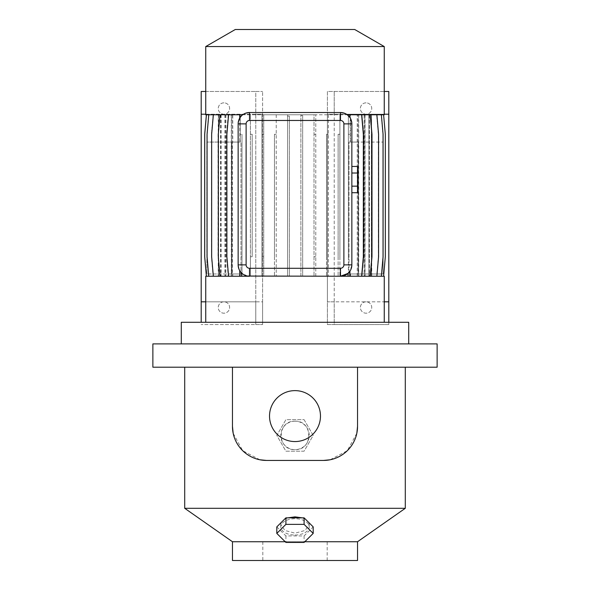 <?xml version="1.0" encoding="UTF-8"?>
<svg xmlns="http://www.w3.org/2000/svg" width="590" height="590" viewBox="0 0 590 590"><rect width="100%" height="100%" fill="white"/><g stroke="black" fill="none" stroke-linecap="round" stroke-linejoin="round"><path stroke-width="0.44" stroke-dasharray="2.95 2.21" d="M351.854 173.025L351.854 192.716L351.854 166.461L351.854 186.152L351.854 173.025L357.54 173.025L357.54 166.461L357.54 173.025L351.854 173.025M357.54 186.152L351.854 186.152L351.854 192.716L351.854 186.152L357.54 186.152L357.54 173.025L357.54 186.152M295 421.208C313.334 420.331 313.342 450.517 295 449.639C276.688 450.524 276.629 420.353 295 421.208A14.212 14.212 0 0 1 309.212 435.427A14.212 14.212 0 0 1 295 449.639A14.212 14.212 0 0 1 280.788 435.427A14.212 14.212 0 0 1 295 421.208M302.139 517.843L305.524 519.259M308.762 522.482L309.212 524.473L305.045 530.484L295 533.168L284.941 530.476L280.788 524.473L281.238 522.482M295 535.034A14.212 8.149 180 0 0 309.212 526.885A14.212 8.149 180 0 0 295 518.728A14.212 8.149 180 0 0 280.788 526.885A14.212 8.149 180 0 0 295 535.034M366.066 301.822A5.686 5.686 0 0 0 360.379 307.508A5.686 5.686 0 0 0 366.066 313.194A5.686 5.686 0 0 0 371.752 307.508A5.686 5.686 0 0 0 366.066 301.822A5.686 5.686 0 0 0 360.379 307.508A5.686 5.686 0 0 0 366.066 313.194A5.686 5.686 0 0 0 371.752 307.508A5.686 5.686 0 0 0 366.066 301.822M366.066 102.837A5.686 5.686 0 0 0 360.379 108.523A5.686 5.686 0 0 0 366.066 114.209A5.686 5.686 0 0 0 371.752 108.523A5.686 5.686 0 0 0 366.066 102.837A5.686 5.686 0 0 0 360.379 108.523A5.686 5.686 0 0 0 366.066 114.209A5.686 5.686 0 0 0 371.752 108.523A5.686 5.686 0 0 0 366.066 102.837M223.935 102.837A5.686 5.686 0 0 0 218.248 108.523A5.686 5.686 0 0 0 223.935 114.209A5.686 5.686 0 0 0 229.621 108.523A5.686 5.686 0 0 0 223.935 102.837A5.686 5.686 0 0 0 218.248 108.523A5.686 5.686 0 0 0 223.935 114.209A5.686 5.686 0 0 0 229.621 108.523A5.686 5.686 0 0 0 223.935 102.837M223.935 301.822A5.686 5.686 0 0 0 218.248 307.508A5.686 5.686 0 0 0 223.935 313.194A5.686 5.686 0 0 0 229.621 307.508A5.686 5.686 0 0 0 223.935 301.822A5.686 5.686 0 0 0 218.248 307.508A5.686 5.686 0 0 0 223.935 313.194A5.686 5.686 0 0 0 229.621 307.508A5.686 5.686 0 0 0 223.935 301.822M295 390.624A25.473 25.473 0 0 0 269.527 416.098A25.473 25.473 0 0 0 295 441.563A25.473 25.473 0 0 0 320.473 416.098A25.473 25.473 0 0 0 295 390.624M327.185 541.738L262.816 541.738L327.185 541.738L327.185 560.5L262.816 560.5L327.185 560.5M262.816 541.738L262.816 560.5M232.46 560.5L357.54 560.5M357.54 541.738L304.801 541.738M354.715 29.5L235.285 29.5M384.26 46.558L205.74 46.558M408.708 322.288L181.292 322.288M384.26 276.238L205.74 276.238M349.789 276.238L349.789 271.4A11.372 11.372 0 0 0 351.854 264.866L351.854 123.878A11.372 11.372 0 0 0 349.789 117.344L349.789 114.777L361.781 114.777L363.484 134.277L363.484 256.746L361.781 276.238L232.755 276.238L232.755 273.967L239.85 273.967L239.85 276.238L239.835 270.832A11.372 11.372 0 0 1 238.146 264.866A11.372 11.372 0 0 0 239.496 270.235L238.146 264.866L238.146 123.878L238.146 264.866L238.146 123.878L239.496 118.509A11.372 11.372 0 0 0 238.146 123.878A11.372 11.372 0 0 1 239.835 117.912L239.85 142.065L231.892 142.065L232.755 142.065L232.755 114.777L219.723 114.777L218.02 134.277L218.02 256.746L219.723 276.238L232.755 276.238M437.131 343.896L152.869 343.896M437.131 367.201L184.707 367.201L232.46 367.201L232.46 426.327M405.293 508.3L184.707 508.3M357.54 426.327L357.54 367.201M356.825 433.259L347.267 450.723L330.098 459.78M266.577 460.443L323.423 460.443M384.26 114.777L205.74 114.777M249.518 112.506L340.482 112.506M344.066 113.081L347.304 114.777L349.789 114.777M285.199 541.738L232.46 541.738M284.476 519.259L287.861 517.843M368.949 114.777L357.466 114.777L357.466 142.065L350.504 142.065L358.108 142.065L358.108 273.967L358.108 142.065L383.124 142.065L349.007 142.065L358.108 142.065L358.108 273.967L383.124 273.967L349.007 273.967L349.007 142.065L349.007 273.967L358.108 273.967L350.504 273.967L350.504 276.238L361.412 276.238L350.165 276.238L350.165 273.967L350.165 276.238L357.245 276.238L357.245 114.777L370.277 114.777L371.98 134.277L371.98 256.746L370.277 276.238L358.491 276.238L364.133 276.238L364.133 114.777L376.87 114.777L378.574 134.277L378.574 256.746L376.87 276.238L364.967 276.238L383.618 276.238L371.523 276.238L371.545 114.777L383.574 114.777L385.285 134.277L385.285 256.746L383.574 276.238L369.421 276.238L369.421 114.777L381.228 114.777L382.932 134.277L382.932 256.746L381.228 276.238L368.949 276.238L368.949 114.777L381.228 114.777L382.932 134.277L382.932 256.746L381.228 276.238L369.421 276.238M383.124 273.967L383.124 142.065L383.124 273.967M241.62 114.777L242.697 114.777L241.62 115.692L241.62 114.777L228.219 114.777L261.938 114.777L261.938 276.238L261.938 114.777L314.005 114.777L314.005 276.238L314.005 114.777L350.165 114.777L350.165 142.065L350.165 114.777L361.412 114.777L363.116 134.277L363.116 256.746L361.412 276.238L363.116 256.746L363.116 134.277L361.412 114.777L350.504 114.777L350.504 142.065M368.949 276.238L376.649 276.238L378.352 256.746L378.352 134.277L376.649 114.777L378.352 134.277L378.352 256.746L376.649 276.238L358.705 276.238L369.974 276.238L371.678 256.746L371.678 134.277L369.974 114.777L371.678 134.277L371.678 256.746L369.974 276.238L357.466 276.238L357.466 273.967L350.504 273.967M357.466 276.238L350.504 276.238M357.466 273.967L358.108 273.967L358.108 142.065L357.466 142.065M232.755 273.967L231.892 273.967L231.892 142.065L240.211 142.065L240.211 114.777L240.211 134.277L241.996 134.277L241.996 276.238L240.211 276.238L240.211 273.967L240.211 276.238L228.219 276.238L239.85 276.238L228.588 276.238L239.496 276.238L239.496 270.235M240.211 134.277L240.211 142.065L240.993 142.065L240.993 273.967L240.993 142.065L206.876 142.065L206.876 273.967L206.876 142.065L231.892 142.065L231.892 273.967L206.876 273.967L240.993 273.967L231.892 273.967L231.892 142.065L231.892 273.967L239.85 273.967M228.219 114.777L226.516 134.277L226.516 256.746L228.219 276.238L226.516 256.746L226.516 134.277L228.219 114.777M231.509 114.777L219.723 114.777L218.02 134.277L218.02 256.746L219.723 276.238L231.509 276.238L231.509 114.777L206.382 114.777L218.477 114.777L206.426 114.777L204.715 134.277L204.715 256.746L206.426 276.238L218.61 276.238L218.61 114.777L220.579 114.777L208.772 114.777L231.295 114.777L220.026 114.777L218.322 134.277L218.322 256.746L220.026 276.238L239.496 276.238M220.026 276.238L218.61 276.238M206.426 276.238L218.455 276.238L218.455 114.777M206.382 114.777L204.671 134.277L204.671 256.746L206.382 276.238L218.455 276.238M206.382 276.238L231.509 276.238M250.411 134.277L252.196 134.277L252.196 256.746L250.411 256.746L250.411 114.777L250.411 276.238L241.996 276.238L241.996 134.277M250.411 256.746L250.411 276.238L263.723 276.238L263.723 114.777L263.723 276.238L315.79 276.238L315.79 114.777L315.79 276.238L361.781 276.238M371.39 276.238L371.39 114.777L383.574 114.777L385.285 134.277L385.285 256.746L383.574 276.238L371.545 276.238M376.87 276.238L364.133 276.238M370.277 276.238L357.245 276.238M357.245 114.777L361.781 114.777M358.491 276.238L358.491 114.777L370.277 114.777M358.491 114.777L364.133 114.777M364.967 276.238L364.967 114.777L376.87 114.777M364.967 114.777L381.361 114.777L383.072 134.277L383.072 256.746L381.361 276.238M371.752 276.238L371.523 114.777L383.618 114.777L369.362 114.777L381.361 114.777M371.39 114.777L369.421 114.777M357.466 114.777L350.504 114.777M220.026 114.777L232.755 114.777M218.61 114.777L206.426 114.777M365.092 114.777L365.092 276.238M368.883 114.777L368.883 276.238M247.343 276.031L241.62 273.052L241.62 276.238M242.697 114.777L245.927 113.088M220.579 114.777L220.579 276.238M225.867 114.777L225.867 276.238M261.938 134.277L263.723 134.277M261.938 256.746L263.723 256.746M252.196 134.277L252.196 256.746M314.005 134.277L315.79 134.277M314.005 256.746L315.79 256.746M300.878 115.559L302.663 115.559L302.663 276.238L302.663 275.464L300.878 275.464L300.878 276.238L300.878 114.777L300.878 275.464M287.559 116.075L289.343 116.075L289.343 276.238L289.343 274.94L287.559 274.94L287.559 276.238L287.559 114.777L287.559 274.94M225.033 114.777L225.033 276.238M221.117 114.777L221.117 276.238M221.051 114.777L221.051 276.238M224.908 114.777L224.908 276.238M369.362 114.777L369.362 276.238M371.368 114.777L371.368 276.238M364.266 114.777L364.266 276.238M358.705 114.777L358.705 276.238M339.906 134.277L338.122 134.277L338.122 276.238L338.122 256.746L339.906 256.746L339.906 276.238L339.906 114.777L339.906 256.746M328.328 114.777L328.328 276.238L328.328 114.777M276.231 114.777L276.231 276.238L276.231 114.777M220.638 114.777L220.638 276.238M218.632 114.777L218.632 276.238M225.734 114.777L225.734 276.238M231.295 114.777L231.295 276.238M350.15 270.854A11.372 11.372 0 0 0 351.854 264.866L351.854 123.878L351.854 264.866L350.15 270.854L350.15 276.238M350.15 114.777L350.15 117.889L351.854 123.878A11.372 11.372 0 0 0 350.15 117.889M348.004 115.352L348.004 114.777M371.523 114.777L371.523 276.238M348.38 256.746L348.38 114.777L348.38 276.238L348.38 256.746L349.007 256.746M328.328 134.277L326.543 134.277L326.543 276.238L326.543 256.746L328.328 256.746M276.231 134.277L274.446 134.277L274.446 276.238L274.446 256.746L276.231 256.746M218.477 114.777L218.477 276.238M232.755 142.065L239.85 142.065M239.496 118.509L239.496 114.777M232.534 114.777L232.534 276.238M348.004 276.238L348.004 273.391M259.91 459.78L242.741 450.731L233.183 433.303M232.46 367.201L152.869 367.201M295 343.896L181.292 343.896L295 343.896M295 322.288L205.74 322.288L295 322.288M240.993 256.746L241.996 256.746M274.446 134.277L274.446 256.746M326.543 134.277L326.543 256.746M348.38 134.277L350.165 134.277M383.618 114.777L385.329 134.277L385.329 256.746L383.618 276.238M213.351 114.777L211.648 134.277L211.648 256.746L213.351 276.238M208.639 114.777L206.928 134.277L206.928 256.746L208.639 276.238L206.928 256.746L206.928 134.277L208.639 114.777M289.343 116.075L289.343 274.94M338.122 134.277L338.122 256.746M208.772 114.777L207.068 134.277L207.068 256.746L208.772 276.238M213.13 114.777L211.427 134.277L211.427 256.746L213.13 276.238L211.427 256.746L211.427 134.277L213.13 114.777M302.663 115.559L302.663 275.464M228.588 114.777L226.885 134.277L226.885 256.746L228.588 276.238M205.74 91.472L255.772 91.472L255.772 114.209L262.594 114.209L262.594 91.472L262.594 324.566L262.594 301.822L255.772 301.822L255.772 324.566L262.594 324.566L201.197 324.566L255.772 324.566L255.772 91.472L262.594 91.472L201.197 91.472L201.197 322.288M205.74 114.209L262.594 114.209L262.594 301.822L205.74 301.822M255.772 114.209L201.197 114.209L201.197 301.822L255.772 301.822L255.772 114.209M201.197 114.209L201.197 301.822M384.26 114.209L327.406 114.209L327.406 301.822L384.26 301.822M384.26 91.472L327.406 91.472L327.406 324.566L334.228 324.566L334.228 91.472L334.228 114.209L327.406 114.209L327.406 91.472L388.803 91.472L388.803 324.566L327.406 324.566L327.406 301.822L334.228 301.822L334.228 324.566L388.803 324.566L388.803 322.288M388.803 114.209L388.803 301.822L334.228 301.822L334.228 114.209L388.803 114.209L388.803 301.822M276.806 526.885L285.907 535.919L304.093 535.919L313.194 526.885M304.093 535.919L304.093 542.439M285.907 535.919L285.907 542.439M304.093 419.674L313.194 435.427L304.093 451.18L285.907 451.18L276.806 435.427L285.907 419.674L304.093 419.674L313.194 435.427L304.093 451.18L285.907 451.18L276.806 435.427L285.907 419.674L304.093 419.674M309.212 524.473L309.212 526.885M218.248 276.238L218.248 114.777M280.788 524.473L280.788 526.885"/><path stroke-width="0.89" d="M357.54 166.461L351.854 166.461L357.54 166.461L357.54 173.025L351.854 173.025L357.54 173.025L357.54 186.152L351.854 186.152L357.54 186.152L357.54 192.716L351.854 192.716L357.54 192.716L357.54 166.461M287.861 517.843L295 516.87L302.139 517.843M305.524 519.259L308.762 522.482M295 390.624A25.473 25.473 0 0 0 269.527 416.098A25.473 25.473 0 0 0 295 441.563A25.473 25.473 0 0 0 320.473 416.098A25.473 25.473 0 0 0 295 390.624M304.801 541.738L357.54 541.738L357.54 560.5L232.46 560.5L232.46 541.738L285.199 541.738M205.74 46.558L235.285 29.5L354.715 29.5L384.26 46.558L205.74 46.558L205.74 114.777L242.697 114.777M205.74 322.288L205.74 276.238L249.518 276.238A11.372 11.372 0 0 1 238.146 264.866L238.146 123.878A11.372 11.372 0 0 1 249.518 112.506L340.482 112.506A11.372 11.372 0 0 1 351.854 123.878L351.854 264.866A11.372 11.372 0 0 1 340.482 276.238L384.26 276.238L384.26 322.288M181.292 343.896L181.292 322.288L408.708 322.288L408.708 343.896M357.54 367.201L437.131 367.201L437.131 343.896L152.869 343.896L152.869 367.201L357.54 367.201L357.54 426.327L356.825 433.259M232.46 541.738L184.707 508.3L405.293 508.3L405.293 367.201M330.098 459.78L323.423 460.443L266.577 460.443L259.91 459.78M349.789 114.777L349.789 117.344L347.304 114.777L384.26 114.777L384.26 46.558M340.482 120.463L249.518 120.463A3.407 3.407 0 0 0 246.111 123.878L246.111 264.866A3.407 3.407 0 0 0 249.518 268.28L340.482 268.28A3.407 3.407 0 0 0 343.889 264.866L343.889 123.878A3.407 3.407 0 0 0 340.482 120.463L340.482 112.506L344.066 113.081M281.238 522.482L284.476 519.259M376.87 114.777L378.574 134.277L378.574 256.746L376.87 276.238M239.835 114.777L239.835 117.912L241.62 115.692L241.62 114.777M241.62 276.238L241.62 273.052L239.835 270.832L239.835 276.238M349.789 276.238L349.789 271.4L348.004 273.391L340.482 276.238L247.343 276.031M245.927 113.088L249.518 112.506L249.518 120.463M206.426 114.777L204.715 134.277L204.715 256.746L206.426 276.238M370.277 114.777L371.98 134.277L371.98 256.746L370.277 276.238M361.781 114.777L363.484 134.277L363.484 256.746L361.781 276.238M233.183 433.303L232.46 426.327A34.109 34.109 0 0 0 266.577 460.443M323.423 460.443A34.109 34.109 0 0 0 357.54 426.327M232.46 426.327L232.46 367.201M220.026 114.777L218.322 134.277L218.322 256.746L220.026 276.238M206.382 114.777L204.671 134.277L204.671 256.746L206.382 276.238M383.618 114.777L385.329 134.277L385.329 256.746L383.618 276.238M213.351 114.777L211.648 134.277L211.648 256.746L213.351 276.238M381.361 114.777L383.072 134.277L383.072 256.746L381.361 276.238M208.772 114.777L207.068 134.277L207.068 256.746L208.772 276.238M348.004 114.777L348.004 115.352M348.004 273.391L348.004 276.238M228.588 114.777L226.885 134.277L226.885 256.746L228.588 276.238M205.74 91.472L201.197 91.472L201.197 114.209L205.74 114.209M205.74 301.822L201.197 301.822L201.197 322.288M201.197 114.209L201.197 301.822M384.26 91.472L388.803 91.472L388.803 322.288M388.803 114.209L384.26 114.209M384.26 301.822L388.803 301.822M313.194 533.404L313.194 526.885L304.093 517.843L285.907 517.843L276.806 526.885L276.806 533.404L285.907 542.439L304.093 542.439L313.194 533.404L304.093 524.363L285.907 524.363L276.806 533.404M285.907 517.843L285.907 524.363M304.093 517.843L304.093 524.363M351.854 264.866L343.889 264.866M343.889 123.878L351.854 123.878M340.482 276.238L340.482 268.28M249.518 276.238L249.518 268.28M246.111 123.878L238.146 123.878M238.146 264.866L246.111 264.866M357.54 541.738L405.293 508.3M184.707 508.3L184.707 367.201"/></g></svg>
